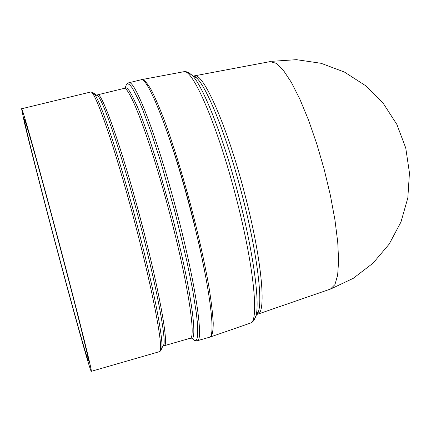 <?xml version="1.0" encoding="UTF-8"?>
<svg xmlns="http://www.w3.org/2000/svg" width="431" height="431" viewBox="0 0 431 431"><rect width="100%" height="100%" fill="white"/><g stroke="black" fill="none" stroke-linecap="round" stroke-linejoin="round"><path stroke-width="0.65" d="M270.081 61.611L276.336 63.357L283.393 70.323L291.356 82.38L299.868 99.162L308.483 119.963L316.737 143.771L324.166 169.302L330.345 195.157L334.941 219.88L337.732 242.147L338.621 260.852L337.645 275.172L334.935 284.611L330.442 289.072M141.54 79.805L142.295 79.503C144.584 80.031 147.634 83.603 151.448 90.219C155.656 98.597 160.391 109.776 165.655 123.756C174 147.095 182.291 174 190.529 204.461C198.481 235.003 204.617 262.479 208.943 286.884C211.303 301.635 212.736 313.687 213.237 323.056C213.205 330.69 212.327 335.302 210.597 336.897L209.795 337.01M197.182 340.776C204.052 341.223 195.539 282.833 176.705 211.643C157.498 137.925 134.601 78.641 128.718 82.784L140.894 79.832C147.407 75.544 170.913 134.537 190.044 208.092C208.83 279.126 216.691 337.57 209.218 337.306L197.182 340.776L194.925 340.619M59.117 242.912C78.377 315.514 92.762 373.397 91.275 371.328C90.262 371.786 71.67 304.884 53.918 237.826C41.5 190.987 29.588 144.563 24.346 122.323L21.598 108.768C21.814 105.918 39.237 167.804 59.117 242.912M54.09 237.993C38.095 177.717 23.376 119.365 24.416 119.511C24.675 117.092 40.703 174.07 58.858 242.658C76.454 308.979 89.718 362.315 88.398 360.602C87.541 361.27 70.495 299.96 54.09 237.993M167.923 134.251C177.448 161.334 186.418 191.957 194.844 226.119L194.64 226.178M199.111 244.302L205.711 276.648M270.345 61.563L194.44 75.861C203.19 72.225 227.245 126.154 244.587 193.336C261.719 258.185 266.73 312.879 257.69 314.204L256.72 314.393M255.96 315.869L258.686 310.778C262.641 296.83 255.998 247.674 241.888 194.09C227.433 138.297 207.742 88.775 197.005 78.345L192.113 75.274M188.131 72.44L192.237 75.398C203.136 86.033 223.409 137.29 238.402 195.13C253.035 250.68 260.001 301.501 256.009 315.702L253.907 320.308M183.493 71.783L183.687 71.745C192.398 67.969 217.31 124.861 235.671 195.895C253.784 264.462 259.462 321.909 250.389 323.11L250.201 323.175M125.529 86.906L126.477 84.417L127.942 83.749L129.925 84.988L132.414 88.177L138.814 100.482L142.645 109.522L151.292 132.856L160.768 162.002L174.997 212.079L186.79 260.841L192.576 289.427L196.283 312.647L197.306 321.817L197.684 334.79L197.069 338.507L195.954 340.382L194.376 340.452L192.371 338.782M124.069 88.43L125.281 87.455L126.946 88.118L129.052 90.472L131.59 94.54L137.839 107.777L141.487 116.844L149.573 139.391L158.306 166.738L171.36 212.952C191.122 287.585 199.036 345.77 190.346 338.184M162.568 346.804L163.979 344.294L164.2 345.737L190.093 338.292C196.461 338.782 187.873 282.235 169.658 213.388C151.071 142.111 129.203 84.541 123.794 88.463L97.616 94.831C101.7 91.216 122.291 149.395 141.039 221.001C159.357 290.182 169.308 346.61 164.2 345.737L163.295 345.511M92.363 92.282L94.346 93.926C100.741 101.592 119.554 157.945 136.438 222.331C152.838 284.32 163.451 338.518 161.808 348.151L163.979 344.294C165.676 334.715 155.419 281.793 139.455 221.437C123.024 158.753 104.561 103.801 98.144 96.194L95.671 94.718M96.943 95.477L97.616 94.831L98.144 96.194L92.476 92.336L90.537 92.045C94.421 88.36 115.4 148.56 134.844 222.773C153.829 294.465 164.405 352.687 159.432 351.669L91.275 371.328M159.432 351.669L160.968 350.451L161.808 348.151L160.903 350.554M194.44 75.861L197.005 78.345L192.237 75.398C188.627 72.279 185.777 71.067 183.687 71.745L142.295 79.503M330.696 288.985L257.69 314.204L258.686 310.778L256.009 315.702C254.473 320.131 252.604 322.598 250.389 323.11L210.597 336.897M128.718 82.784L126.838 84.04M90.537 92.045L21.598 108.768M271.692 61.321L296.442 59.672L321.079 63.292L344.461 72.069L365.504 85.618L383.251 103.348L396.876 124.457L405.743 147.984L409.45 172.853L407.828 197.921L400.954 222.046L389.166 244.129L373.02 263.174L353.264 278.329L330.852 288.932"/></g></svg>

